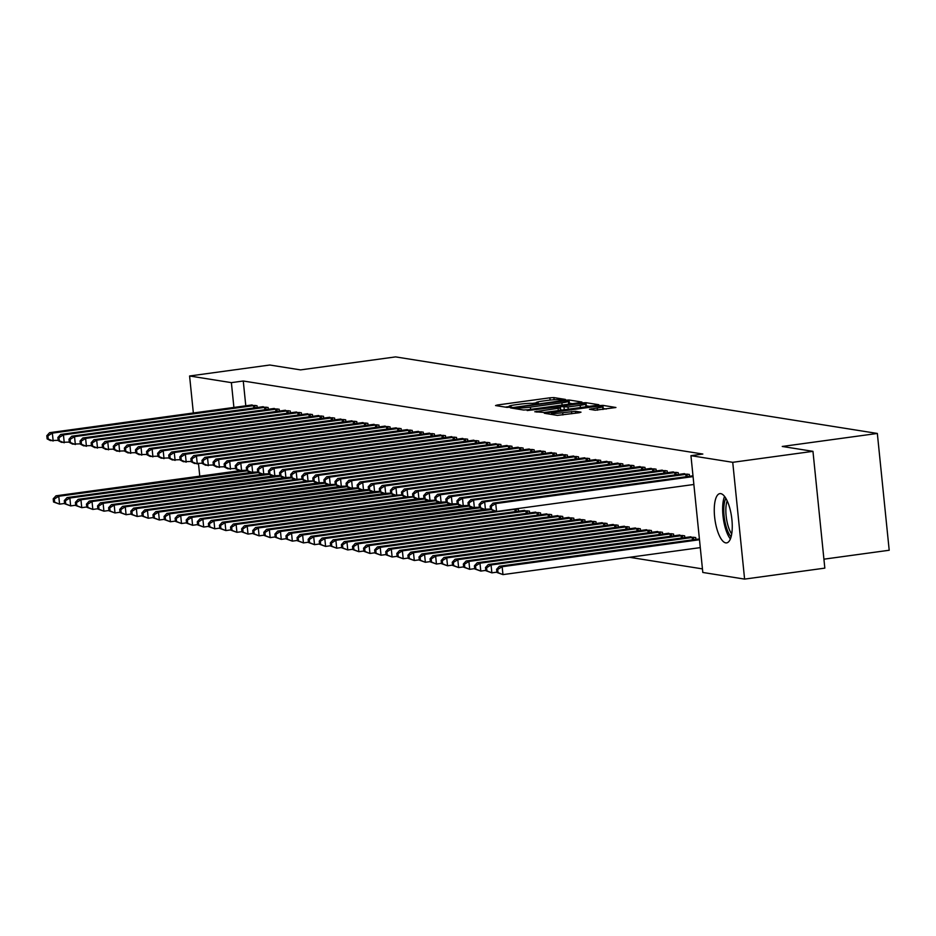 <?xml version="1.0" encoding="UTF-8"?>
<svg xmlns="http://www.w3.org/2000/svg" width="936" height="936" viewBox="0 0 936 936"><rect width="100%" height="100%" fill="white"/><g stroke="black" fill="none" stroke-linecap="round" stroke-linejoin="round"><path stroke-width="1.4" d="M564.151 399.824L565.426 399.426L553.866 397.589L549.865 397.812L497.367 404.995L495.542 405.557L507.101 407.394L511.313 406.903L509.687 406.598A10.015 0.959 -5.8 0 1 509.055 406.341A10.015 0.959 -5.8 0 1 515.537 404.773L519.913 404.176A10.015 0.959 -5.8 0 1 532.724 403.451L537.018 403.533L538.446 403.194L536.808 402.889A10.015 0.959 -5.8 0 1 536.176 402.632A10.015 0.959 -5.8 0 1 542.658 401.064L547.034 400.468A10.015 0.959 -5.8 0 1 559.845 399.742L564.151 399.824M725.751 542.88A24.862 8.424 82.2 0 1 714.753 518.146A24.862 8.424 82.2 0 1 719.889 493.623A24.862 8.424 82.2 0 1 720.755 493.635A24.862 8.424 82.2 0 1 731.765 518.368A24.862 8.424 82.2 0 1 726.628 542.892A24.862 8.424 82.2 0 1 725.751 542.88M595.156 410.225L615.923 407.499L602.878 405.37L598.876 405.604L544.354 413.267L557.388 415.397L579.185 412.729L581.01 412.156L575.523 411.29L562.688 412.717A8.365 0.807 -5.8 0 1 551.456 413.104A8.365 0.807 -5.8 0 1 556.873 411.793L591.435 407.066A8.365 0.807 -5.8 0 1 602.667 406.68A8.365 0.807 -5.8 0 1 597.25 407.991L589.469 409.266L595.156 410.225M690.943 455.668L732.736 462.314L744.6 579.103L702.807 572.458L690.943 455.668L702.831 454.042L243.266 381.01L231.379 382.637L233.906 407.476M193.354 413.022L189.587 375.991L269.814 365.017L300.526 369.895L395.6 356.897L877.336 433.45L782.25 446.46L812.963 451.339L732.736 462.314M189.587 375.991L231.379 382.637M580.051 402.609L581.888 402.035L569.041 400L565.04 400.222L510.518 407.897L523.552 410.015L527.553 409.792L580.051 402.609M585.959 402.691L598.806 404.726L596.969 405.3L544.471 412.472L534.784 411.746L558.102 408.342L560.126 407.862L556.276 407.195L527.167 410.553L581.958 402.913L585.959 402.691L586.287 405.838L589.387 406.341M823.914 559.178L889.2 550.251L877.336 433.45M689.493 476.272L689.305 474.412L682.707 473.92M695.904 539.393L695.717 537.545L689.118 537.053M667.321 472.738L667.134 470.89L660.535 470.399M673.733 535.872L673.546 534.011L666.947 533.532M645.15 469.217L644.962 467.356L638.375 466.865M651.561 532.35L651.374 530.49L644.787 529.998M622.978 465.695L622.791 463.835L616.204 463.343M629.402 528.828L629.203 526.968L622.615 526.477M600.818 462.173L600.631 460.313L594.032 459.822M607.23 525.307L607.043 523.446L600.444 522.955M578.647 458.652L578.46 456.791L571.861 456.3M585.058 521.785L584.871 519.925L578.272 519.433M556.475 455.13L556.288 453.27L549.689 452.778M562.887 518.263L562.7 516.403L556.113 515.911M534.304 451.608L534.117 449.748L527.53 449.257M540.715 514.741L540.528 512.881L533.941 512.39M512.144 448.087L511.945 446.226L505.358 445.735M515.432 508.891L518.368 509.359L518.556 511.22M489.973 444.553L489.785 442.705L483.187 442.213M467.801 441.031L467.614 439.171L461.015 438.691M445.63 437.51L445.442 435.649L438.855 435.158M423.458 433.988L423.271 432.128L416.684 431.636M401.298 430.466L401.111 428.606L394.512 428.115M379.127 426.945L378.94 425.084L372.341 424.593M356.955 423.423L356.768 421.563L350.169 421.071M334.784 419.901L334.597 418.041L328.01 417.55M312.624 416.38L312.425 414.519L305.838 414.028M290.452 412.846L290.265 410.998L283.666 410.506M268.281 409.325L268.094 407.464L261.495 406.973M243.266 381.01L245.794 405.85M629.507 557.294L702.445 568.889M257.201 407.57L257.002 405.709L250.415 405.218M279.361 411.091L279.174 409.231L272.587 408.74M301.532 414.613L301.345 412.753L294.746 412.261M323.704 418.135L323.517 416.274L316.918 415.783M345.875 421.656L345.688 419.796L339.089 419.305M368.035 425.178L367.848 423.318L361.261 422.826M390.207 428.7L390.019 426.851L383.432 426.36M412.378 432.233L412.191 430.373L405.592 429.881M434.55 435.755L434.362 433.894L427.764 433.403M456.721 439.276L456.522 437.416L449.935 436.925M478.881 442.798L478.694 440.938L472.107 440.446M501.052 446.32L500.865 444.46L494.278 443.968M529.636 512.975L529.448 511.115L522.85 510.623M523.224 449.842L523.037 447.981L516.438 447.49M551.807 516.496L551.62 514.636L545.021 514.145M545.395 453.363L545.208 451.503L538.61 451.012M573.979 520.018L573.78 518.158L567.193 517.666M567.567 456.885L567.368 455.036L560.781 454.545M596.138 523.54L595.951 521.691L589.364 521.2M589.727 460.418L589.54 458.558L582.952 458.067M618.31 527.073L618.123 525.213L611.536 524.722M611.898 463.94L611.711 462.08L605.112 461.588M640.481 530.595L640.294 528.735L633.695 528.243M634.07 467.462L633.883 465.601L627.284 465.11M662.653 534.117L662.466 532.256L655.867 531.765M656.241 470.983L656.042 469.123L649.455 468.632M684.824 537.638L684.625 535.778L678.038 535.287M678.401 474.505L678.214 472.645L671.627 472.154M812.963 451.339L824.827 568.129L744.6 579.103M199.766 476.155L198.502 463.741M536.211 402.878L532.35 403.404M509.079 406.587L505.276 407.113M572.469 403.65L568.55 403.123M566.163 400.748L517.269 407.207L515.853 407.546L517.573 407.862A10.015 0.959 -5.8 0 0 530.384 407.137L561.881 402.831A10.015 0.959 -5.8 0 0 568.363 401.263A10.015 0.959 -5.8 0 0 567.742 400.994L566.163 400.748M580.191 405.323A8.365 0.807 -5.8 0 0 585.608 404.013A8.365 0.807 -5.8 0 0 574.365 404.399L560.173 406.552L568.012 406.996L580.191 405.323L580.414 407.558M560.664 409.594L560.36 406.633M562.267 410.05L560.687 409.792M606.306 409.02L602.854 408.505M239.815 470.679L56.008 495.811L58.769 496.255L59.576 504.141L64.584 503.463M54.639 502.176L59.576 504.141L53.539 502L54.639 502.176L54.323 499.017L53.212 498.841L53.539 502M54.323 499.017L58.769 496.255L247.747 470.75L247.432 467.59L246.32 467.415L246.636 470.574L249.912 472.282L257.692 472.036M53.212 498.841L56.008 495.811M255.212 405.417L52.357 433.122L49.596 432.678L252.147 404.937M58.172 440.329L50.392 440.575L47.116 438.867L48.227 439.042L47.912 435.883L46.8 435.708L47.116 438.867M47.912 435.883L52.357 433.122L53.165 441.008L48.227 439.042M49.596 432.678L46.8 435.708M250.906 472.434L67.088 497.578L69.861 498.01L70.656 505.908L75.676 505.218M65.731 503.931L70.656 505.908L64.619 503.755L65.731 503.931L65.403 500.772L64.291 500.596L64.619 503.755M65.403 500.772L69.861 498.01L258.839 472.505L258.511 469.357L257.4 469.182L257.728 472.329L260.992 474.037L268.784 473.791M64.291 500.596L67.088 497.578M261.986 474.201L78.168 499.333L80.941 499.777L81.748 507.663L86.755 506.984M76.811 505.697L81.748 507.663L75.699 505.522L76.811 505.697L76.495 502.538L75.383 502.363L75.699 505.522M76.495 502.538L80.941 499.777L269.919 474.271L269.603 471.112L268.492 470.937L268.808 474.096L272.084 475.804L279.864 475.558M75.383 502.363L78.168 499.333M266.292 407.183L63.449 434.877L60.676 434.444L263.238 406.692M69.264 442.084L61.472 442.33L58.207 440.622L59.319 440.797L58.991 437.65L57.88 437.475L58.207 440.622M58.991 437.65L63.449 434.877L64.245 442.775L59.319 440.797M60.676 434.444L57.88 437.475M277.384 408.95L74.529 436.644L71.756 436.199L274.318 408.459M80.344 443.851L72.563 444.097L69.287 442.389L70.399 442.564L70.083 439.405L68.972 439.23L69.287 442.389M70.083 439.405L74.529 436.644L75.336 444.53L70.399 442.564M71.756 436.199L68.972 439.23M731.098 536.784A21.516 7.289 82.2 0 1 724.008 505.44A21.516 7.289 82.2 0 1 725.833 498.303M727.167 500.842A19.925 6.751 -97.8 0 0 726.055 506.095A19.925 6.751 -97.8 0 0 731.695 533.988M724.558 496.419A24.699 8.365 -97.8 0 0 722.896 503.708A24.699 8.365 -97.8 0 0 730.372 538.949M273.066 475.956L89.259 501.099L92.032 501.532L92.828 509.43L97.835 508.739M87.89 507.452L92.828 509.43L86.791 507.277L87.89 507.452L87.574 504.305L86.463 504.13L86.791 507.277M87.574 504.305L92.032 501.532L280.999 476.038L280.683 472.879L279.571 472.703L279.899 475.862L283.163 477.559L290.944 477.313M86.463 504.13L89.259 501.099M284.158 477.723L100.339 502.854L103.112 503.299L103.919 511.185L108.927 510.506M98.982 509.219L103.919 511.185L97.871 509.044L98.982 509.219L98.654 506.06L97.555 505.885L97.871 509.044M98.654 506.06L103.112 503.299L292.09 477.793L291.763 474.634L290.663 474.458L290.979 477.617L294.255 479.326L302.035 479.08M97.555 505.885L100.339 502.854M288.464 410.705L85.621 438.399L82.848 437.966L285.41 410.225M91.424 445.606L83.643 445.852L80.379 444.144L81.479 444.319L81.163 441.172L80.051 440.996L80.379 444.144M81.163 441.172L85.621 438.399L86.416 446.296L81.479 444.319M82.848 437.966L80.051 440.996M299.555 412.472L96.701 440.166L93.928 439.721L296.49 411.98M102.515 447.373L94.735 447.619L91.459 445.91L92.57 446.086L92.243 442.927L91.143 442.751L91.459 445.91M92.243 442.927L96.701 440.166L97.496 448.063L92.57 446.086M93.928 439.721L91.143 442.751M295.238 479.478L111.431 504.621L114.192 505.066L114.999 512.951L120.007 512.261M110.062 510.986L114.999 512.951L108.95 510.799L110.062 510.986L109.746 507.827L108.634 507.651L108.95 510.799M109.746 507.827L114.192 505.066L302.059 479.372M108.634 507.651L111.431 504.621M310.635 414.227L107.78 441.932L105.007 441.488L307.57 413.747M113.595 449.14L105.815 449.374L102.539 447.677L103.65 447.853L103.334 444.694L102.223 444.518L102.539 447.677M103.334 444.694L107.78 441.932L108.588 449.818L103.65 447.853M105.007 441.488L102.223 444.518M306.329 481.244L122.511 506.376L125.284 506.821L126.079 514.718L131.099 514.028M121.153 512.741L126.079 514.718L120.042 512.565L121.153 512.741L120.826 509.582L119.714 509.406L120.042 512.565M120.826 509.582L125.284 506.821L313.15 481.127M119.714 509.406L122.511 506.376M321.715 415.993L118.872 443.687L116.099 443.255L318.661 415.502M124.687 450.895L116.895 451.14L113.63 449.432L114.73 449.608L114.414 446.449L113.303 446.273L113.63 449.432M114.414 446.449L118.872 443.687L119.668 451.585L114.73 449.608M116.099 443.255L113.303 446.273M317.409 483.011L133.591 508.143L136.363 508.587L137.171 516.473L142.178 515.794M132.233 514.507L137.171 516.473L131.122 514.332L132.233 514.507L131.917 511.349L130.806 511.173L131.122 514.332M131.917 511.349L136.363 508.587L325.342 483.081L325.026 479.922L323.915 479.747L324.23 482.906L327.506 484.614L335.287 484.368M130.806 511.173L133.591 508.143M328.489 484.766L144.682 509.909L147.455 510.342L148.251 518.24L153.258 517.549M143.313 516.262L148.251 518.24L142.213 516.087L143.313 516.262L142.997 513.103L141.886 512.928L142.213 516.087M142.997 513.103L147.455 510.342L336.422 484.836L336.106 481.689L334.994 481.513L335.322 484.661L338.586 486.369L346.367 486.123M141.886 512.928L144.682 509.909M339.581 486.533L155.762 511.664L158.535 512.109L159.342 519.995L164.35 519.316M154.405 518.029L159.342 519.995L153.293 517.854L154.405 518.029L154.077 514.87L152.977 514.695L153.293 517.854M154.077 514.87L158.535 512.109L347.513 486.603L347.186 483.444L346.086 483.268L346.402 486.427L349.678 488.136L357.458 487.89M152.977 514.695L155.762 511.664M350.661 488.288L166.854 513.431L169.615 513.864L170.422 521.761L175.43 521.071M165.485 519.784L170.422 521.761L164.373 519.609L165.485 519.784L165.169 516.637L164.057 516.45L164.373 519.609M165.169 516.637L169.615 513.864L358.593 488.358L358.277 485.211L357.166 485.035L357.482 488.182L360.758 489.891L368.538 489.645M164.057 516.45L166.854 513.431M361.752 490.055L177.934 515.186L180.706 515.631L181.502 523.516L186.521 522.838M176.576 521.551L181.502 523.516L175.465 521.375L176.576 521.551L176.249 518.392L175.137 518.216L175.465 521.375M176.249 518.392L180.706 515.631L369.673 490.125L369.357 486.966L368.246 486.79L368.573 489.949L371.838 491.657L379.63 491.412M175.137 518.216L177.934 515.186M372.832 491.81L189.013 516.953L191.786 517.386L192.594 525.283L197.601 524.593M187.656 523.306L192.594 525.283L186.545 523.13L187.656 523.306L187.34 520.159L186.229 519.983L186.545 523.13M187.34 520.159L191.786 517.386L380.765 491.891L380.437 488.732L379.337 488.557L379.653 491.716L382.929 493.412L390.71 493.178M186.229 519.983L189.013 516.953M383.912 493.576L200.105 518.708L202.878 519.152L203.674 527.038L208.681 526.36M198.736 525.073L203.674 527.038L197.636 524.897L198.736 525.073L198.42 521.914L197.309 521.738L197.636 524.897M198.42 521.914L202.878 519.152L391.845 493.646L391.529 490.487L390.417 490.312L390.745 493.471L394.009 495.179L401.79 494.933M197.309 521.738L200.105 518.708M395.004 495.331L211.185 520.475L213.958 520.919L214.754 528.805L219.773 528.115M209.828 526.839L214.754 528.805L208.716 526.664L209.828 526.839L209.5 523.68L208.4 523.505L208.716 526.664M209.5 523.68L213.958 520.919L401.825 495.226M208.4 523.505L211.185 520.475M406.084 497.098L222.277 522.23L225.038 522.674L225.845 530.572L230.853 529.881M220.908 528.594L225.845 530.572L219.796 528.419L220.908 528.594L220.592 525.435L219.48 525.26L219.796 528.419M220.592 525.435L225.038 522.674L412.905 496.981M219.48 525.26L222.277 522.23M417.163 498.865L233.356 523.996L236.129 524.441L236.925 532.327L241.944 531.648M231.988 530.361L236.925 532.327L230.888 530.185L231.988 530.361L231.672 527.202L230.56 527.026L230.888 530.185M231.672 527.202L236.129 524.441L425.096 498.935L424.78 495.776L423.669 495.6L423.996 498.759L427.261 500.467L435.041 500.222M230.56 527.026L233.356 523.996M428.255 500.62L244.436 525.763L247.209 526.196L248.017 534.093L253.024 533.403M243.079 532.116L248.017 534.093L241.968 531.94L243.079 532.116L242.752 528.957L241.652 528.781L241.968 531.94M242.752 528.957L247.209 526.196L436.188 500.69L435.86 497.542L434.76 497.367L435.076 500.514L438.352 502.222L446.133 501.977M241.652 528.781L244.436 525.763M439.335 502.386L255.528 527.518L258.301 527.962L259.096 535.848L264.104 535.17M254.159 533.883L259.096 535.848L253.059 533.707L254.159 533.883L253.843 530.724L252.732 530.548L253.059 533.707M253.843 530.724L258.301 527.962L447.268 502.456L446.952 499.297L445.84 499.122L446.156 502.281L449.432 503.989L457.213 503.743M252.732 530.548L255.528 527.518M450.427 504.141L266.608 529.285L269.381 529.717L270.176 537.615L275.196 536.925M265.251 535.638L270.176 537.615L264.139 535.462L265.251 535.638L264.923 532.49L263.823 532.315L264.139 535.462M264.923 532.49L269.381 529.717L458.359 504.223L458.032 501.064L456.92 500.889L457.248 504.036L460.524 505.744L468.304 505.498M263.823 532.315L266.608 529.285M461.506 505.908L277.688 531.04L280.461 531.484L281.268 539.37L286.276 538.691M276.331 537.404L281.268 539.37L275.219 537.229L276.331 537.404L276.015 534.245L274.903 534.07L275.219 537.229M276.015 534.245L280.461 531.484L469.439 505.978L469.123 502.819L468.012 502.644L468.328 505.803L471.604 507.511L479.384 507.265M274.903 534.07L277.688 531.04M472.586 507.663L288.779 532.806L291.552 533.239L292.348 541.137L297.367 540.446M287.411 539.159L292.348 541.137L286.311 538.984L287.411 539.159L287.095 536.012L285.983 535.837L286.311 538.984M287.095 536.012L291.552 533.239L480.519 507.745L480.203 504.586L479.092 504.41L479.419 507.569L482.683 509.266L490.464 509.032M285.983 535.837L288.779 532.806M483.678 509.43L299.859 534.561L302.632 535.006L303.44 542.903L308.447 542.213M298.502 540.926L303.44 542.903L297.391 540.751L298.502 540.926L298.174 537.767L297.075 537.592L297.391 540.751M298.174 537.767L302.632 535.006L491.611 509.5L491.283 506.341L490.183 506.165L490.499 509.324L496.548 511.477L693.868 484.485M297.075 537.592L299.859 534.561M494.758 511.185L310.951 536.328L313.712 536.773L314.519 544.658L319.527 543.98M309.582 542.693L314.519 544.658L308.47 542.517L309.582 542.693L309.266 539.534L308.155 539.358L308.47 542.517M309.266 539.534L313.712 536.773L516.567 509.067M308.155 539.358L310.951 536.328M524.593 510.342L322.031 538.095L324.804 538.528L325.599 546.425L330.619 545.735M320.674 544.448L325.599 546.425L319.562 544.272L320.674 544.448L320.346 541.289L319.235 541.113L319.562 544.272M320.346 541.289L324.804 538.528L527.658 510.834M319.235 541.113L322.031 538.095M535.673 512.109L333.111 539.85L335.884 540.294L336.691 548.18L341.698 547.501M331.753 546.215L336.691 548.18L330.642 546.039L331.753 546.215L331.438 543.055L330.326 542.88L330.642 546.039M331.438 543.055L335.884 540.294L538.738 512.589M330.326 542.88L333.111 539.85M546.764 513.864L344.202 541.616L346.975 542.049L347.771 549.947L352.778 549.256M342.833 547.97L347.771 549.947L341.734 547.794L342.833 547.97L342.517 544.81L341.406 544.635L341.734 547.794M342.517 544.81L346.975 542.049L549.818 514.355M341.406 544.635L344.202 541.616M557.844 515.631L355.282 543.371L358.055 543.816L358.862 551.702L363.87 551.023M353.925 549.736L358.862 551.702L352.813 549.561L353.925 549.736L353.597 546.577L352.498 546.402L352.813 549.561M353.597 546.577L358.055 543.816L560.91 516.122M352.498 546.402L355.282 543.371M332.806 417.748L129.952 445.454L127.179 445.01L329.741 417.269M135.767 452.661L127.986 452.907L124.71 451.199L125.822 451.374L125.494 448.215L124.394 448.04L124.71 451.199M125.494 448.215L129.952 445.454L130.759 453.34L125.822 451.374M127.179 445.01L124.394 448.04M343.886 419.515L141.043 447.209L138.271 446.776L340.821 419.024M146.847 454.416L139.066 454.662L135.802 452.954L136.902 453.129L136.586 449.97L135.474 449.795L135.802 452.954M136.586 449.97L141.043 447.209L141.839 455.107L136.902 453.129M138.271 446.776L135.474 449.795M354.978 421.282L152.123 448.976L149.351 448.531L351.913 420.79M157.938 456.183L150.158 456.429L146.882 454.72L147.993 454.896L147.666 451.737L146.566 451.561L146.882 454.72M147.666 451.737L152.123 448.976L152.919 456.862L147.993 454.896M149.351 448.531L146.566 451.561M366.058 423.037L163.203 450.731L160.43 450.298L362.992 422.545M169.018 457.938L161.238 458.184L157.962 456.475L159.073 456.651L158.757 453.504L157.646 453.328L157.962 456.475M158.757 453.504L163.203 450.731L164.011 458.628L159.073 456.651M160.43 450.298L157.646 453.328M377.138 424.804L174.295 452.497L171.522 452.053L374.084 424.312M180.098 459.705L172.318 459.95L169.053 458.242L170.153 458.418L169.837 455.259L168.726 455.083L169.053 458.242M169.837 455.259L174.295 452.497L175.09 460.383L170.153 458.418M171.522 452.053L168.726 455.083M388.229 426.559L185.375 454.264L182.602 453.82L385.164 426.079M191.19 461.46L183.409 461.705L180.133 459.997L181.245 460.184L180.917 457.025L179.817 456.85L180.133 459.997M180.917 457.025L185.375 454.264L186.182 462.15L181.245 460.184M182.602 453.82L179.817 456.85M399.309 428.325L196.455 456.019L193.694 455.575L396.244 427.834M202.27 463.226L194.489 463.472L191.213 461.764L192.325 461.939L192.009 458.78L190.897 458.605L191.213 461.764M192.009 458.78L196.455 456.019L197.262 463.917L192.325 461.939M193.694 455.575L190.897 458.605M410.401 430.08L207.546 457.786L204.773 457.341L407.335 429.601M213.361 464.993L205.581 465.227L202.305 463.531L203.416 463.706L203.089 460.547L201.977 460.372L202.305 463.531M203.089 460.547L207.546 457.786L208.342 465.672L203.416 463.706M204.773 457.341L201.977 460.372M421.481 431.847L218.626 459.541L215.853 459.108L418.415 431.356M224.441 466.748L216.661 466.994L213.385 465.286L214.496 465.461L214.18 462.302L213.069 462.127L213.385 465.286M214.18 462.302L218.626 459.541L219.434 467.438L214.496 465.461M215.853 459.108L213.069 462.127M432.561 433.602L229.718 461.308L226.945 460.863L429.507 433.122M235.521 468.515L227.74 468.76L224.476 467.052L225.576 467.228L225.26 464.069L224.149 463.893L224.476 467.052M225.26 464.069L229.718 461.308L230.513 469.193L225.576 467.228M226.945 460.863L224.149 463.893M443.652 435.369L240.798 463.063L238.025 462.63L440.587 434.877M246.613 470.27L238.832 470.515L235.556 468.807L236.668 468.983L236.34 465.835L235.24 465.648L235.556 468.807M236.34 465.835L240.798 463.063L241.605 470.96L236.668 468.983M238.025 462.63L235.24 465.648M454.732 437.135L251.878 464.829L249.116 464.385L451.667 436.644M247.432 467.59L251.878 464.829L252.685 472.715L247.747 470.75M249.116 464.385L246.32 467.415M465.824 438.89L262.969 466.584L260.196 466.151L462.758 438.411M258.511 469.357L262.969 466.584L263.765 474.482L258.839 472.505M260.196 466.151L257.4 469.182M476.904 440.657L274.049 468.351L271.276 467.906L473.838 440.166M269.603 471.112L274.049 468.351L274.856 476.237L269.919 474.271M271.276 467.906L268.492 470.937M487.984 442.412L285.141 470.118L282.368 469.673L484.93 441.932M280.683 472.879L285.141 470.118L285.936 478.003L280.999 476.038M282.368 469.673L279.571 472.703M499.075 444.179L296.221 471.873L293.448 471.428L496.01 443.687M291.763 474.634L296.221 471.873L297.028 479.77L292.09 477.793M293.448 471.428L290.663 474.458M510.155 445.934L307.3 473.639L304.539 473.195L507.09 445.454M313.115 480.847L305.335 481.092L302.059 479.384L303.17 479.56L302.855 476.401L301.743 476.225L302.059 479.384M302.855 476.401L307.3 473.639L308.108 481.525L303.17 479.56M304.539 473.195L301.743 476.225M521.235 447.7L318.392 475.394L315.619 474.961L518.181 447.209M324.207 482.602L316.415 482.847L313.15 481.139L314.262 481.315L313.934 478.156L312.823 477.98L313.15 481.139M313.934 478.156L318.392 475.394L319.188 483.292L314.262 481.315M315.619 474.961L312.823 477.98M532.327 449.455L329.472 477.161L326.699 476.716L529.261 448.976M325.026 479.922L329.472 477.161L330.279 485.047L325.342 483.081M326.699 476.716L323.915 479.747M543.406 451.222L340.564 478.916L337.791 478.483L540.353 450.731M336.106 481.689L340.564 478.916L341.359 486.814L336.422 484.836M337.791 478.483L334.994 481.513M554.498 452.989L351.644 480.683L348.871 480.238L551.433 452.497M347.186 483.444L351.644 480.683L352.439 488.569L347.513 486.603M348.871 480.238L346.086 483.268M568.924 517.386L366.374 545.138L369.135 545.571L369.942 553.468L374.95 552.778M365.005 551.491L369.942 553.468L363.893 551.316L365.005 551.491L364.689 548.344L363.577 548.168L363.893 551.316M364.689 548.344L369.135 545.571L571.99 517.877M363.577 548.168L366.374 545.138M565.578 454.744L362.723 482.438L359.95 482.005L562.513 454.264M358.277 485.211L362.723 482.438L363.531 490.335L358.593 488.358M359.95 482.005L357.166 485.035M580.016 519.152L377.454 546.893L380.227 547.338L381.022 555.223L386.041 554.545M376.096 553.258L381.022 555.223L374.985 553.082L376.096 553.258L375.769 550.099L374.657 549.923L374.985 553.082M375.769 550.099L380.227 547.338L583.081 519.644M374.657 549.923L377.454 546.893M576.658 456.511L373.815 484.204L371.042 483.76L573.604 456.019M369.357 486.966L373.815 484.204L374.611 492.102L369.673 490.125M371.042 483.76L368.246 486.79M591.096 520.919L388.534 548.66L391.306 549.104L392.114 556.99L397.121 556.3M387.176 555.025L392.114 556.99L386.065 554.837L387.176 555.025L386.86 551.866L385.749 551.69L386.065 554.837M386.86 551.866L391.306 549.104L594.161 521.399M385.749 551.69L388.534 548.66M587.75 458.266L384.895 485.971L382.122 485.527L584.684 457.786M380.437 488.732L384.895 485.971L385.702 493.857L380.765 491.891M382.122 485.527L379.337 488.557M602.187 522.674L399.625 550.415L402.398 550.859L403.194 558.757L408.201 558.067M398.256 556.78L403.194 558.757L397.156 556.604L398.256 556.78L397.94 553.621L396.829 553.445L397.156 556.604M397.94 553.621L402.398 550.859L605.241 523.165M396.829 553.445L399.625 550.415M598.829 460.032L395.986 487.726L393.214 487.293L595.764 459.541M391.529 490.487L395.986 487.726L396.782 495.624L391.845 493.646M393.214 487.293L390.417 490.312M613.267 524.441L410.705 552.181L413.478 552.626L414.285 560.512L419.293 559.833M409.348 558.546L414.285 560.512L408.236 558.371L409.348 558.546L409.02 555.387L407.92 555.212L408.236 558.371M409.02 555.387L413.478 552.626L616.333 524.92M407.92 555.212L410.705 552.181M609.921 461.787L407.066 489.493L404.293 489.048L606.856 461.308M412.881 496.7L405.101 496.946L401.825 495.238L402.936 495.413L402.609 492.254L401.509 492.079L401.825 495.238M402.609 492.254L407.066 489.493L407.862 497.379L402.936 495.413M404.293 489.048L401.509 492.079M624.347 526.196L421.797 553.948L424.558 554.381L425.365 562.279L430.373 561.588M420.428 560.301L425.365 562.279L419.316 560.126L420.428 560.301L420.112 557.142L419 556.967L419.316 560.126M420.112 557.142L424.558 554.381L627.412 526.687M419 556.967L421.797 553.948M621.001 463.554L418.146 491.248L415.373 490.815L617.935 463.063M423.961 498.455L416.181 498.701L412.905 496.993L414.016 497.168L413.7 494.009L412.589 493.834L412.905 496.993M413.7 494.009L418.146 491.248L418.954 499.145L414.016 497.168M415.373 490.815L412.589 493.834M635.439 527.962L432.877 555.703L435.649 556.148L436.445 564.034L441.464 563.355M431.519 562.068L436.445 564.034L430.408 561.892L431.519 562.068L431.192 558.909L430.08 558.733L430.408 561.892M431.192 558.909L435.649 556.148L638.492 528.442M430.08 558.733L432.877 555.703M632.081 465.321L429.238 493.015L426.465 492.57L629.027 464.829M424.78 495.776L429.238 493.015L430.034 500.9L425.096 498.935M426.465 492.57L423.669 495.6M646.519 529.717L443.956 557.47L446.729 557.903L447.537 565.8L452.544 565.11M442.599 563.823L447.537 565.8L441.488 563.647L442.599 563.823L442.283 560.676L441.172 560.488L441.488 563.647M442.283 560.676L446.729 557.903L649.584 530.209M441.172 560.488L443.956 557.47M643.172 467.076L440.318 494.77L437.545 494.337L640.107 466.584M435.86 497.542L440.318 494.77L441.125 502.667L436.188 500.69M437.545 494.337L434.76 497.367M657.61 531.484L455.048 559.225L457.821 559.669L458.617 567.555L463.624 566.877M453.679 565.59L458.617 567.555L452.579 565.414L453.679 565.59L453.363 562.431L452.252 562.255L452.579 565.414M453.363 562.431L457.821 559.669L660.664 531.976M452.252 562.255L455.048 559.225M654.252 468.842L451.398 496.536L448.636 496.092L651.187 468.351M446.952 499.297L451.398 496.536L452.205 504.422L447.268 502.456M448.636 496.092L445.84 499.122M668.69 533.251L466.128 560.992L468.901 561.424L469.696 569.322L474.716 568.632M464.771 567.345L469.696 569.322L463.659 567.169L464.771 567.345L464.443 564.197L463.343 564.022L463.659 567.169M464.443 564.197L468.901 561.424L671.755 533.731M463.343 564.022L466.128 560.992M665.344 470.597L462.489 498.303L459.716 497.858L662.278 470.118M458.032 501.064L462.489 498.303L463.285 506.189L458.359 504.223M459.716 497.858L456.92 500.889M679.77 535.006L477.208 562.747L479.981 563.191L480.788 571.077L485.796 570.398M475.851 569.111L480.788 571.077L474.739 568.936L475.851 569.111L475.535 565.952L474.423 565.777L474.739 568.936M475.535 565.952L479.981 563.191L682.835 535.497M474.423 565.777L477.208 562.747M676.424 472.364L473.569 500.058L470.796 499.613L673.358 471.873M469.123 502.819L473.569 500.058L474.376 507.955L469.439 505.978M470.796 499.613L468.012 502.644M690.862 536.773L488.3 564.513L491.072 564.958L491.868 572.844L496.887 572.153M486.931 570.878L491.868 572.844L485.831 570.703L486.931 570.878L486.615 567.719L485.503 567.544L485.831 570.703M486.615 567.719L491.072 564.958L693.915 537.252M485.503 567.544L488.3 564.513M687.504 474.119L484.661 501.825L481.888 501.38L684.45 473.639M480.203 504.586L484.661 501.825L485.456 509.71L480.519 507.745M481.888 501.38L479.092 504.41M699.403 538.925L499.379 566.268L502.152 566.713L502.96 574.61L700.28 547.618M498.022 572.633L502.96 574.61L496.911 572.458L498.022 572.633L497.695 569.474L496.595 569.299L496.911 572.458M497.695 569.474L502.152 566.713L699.485 539.733M496.595 569.299L499.379 566.268M693.073 476.599L495.741 503.58L492.968 503.147L692.991 475.792M491.283 506.341L495.741 503.58L496.548 511.477L491.611 509.5M492.968 503.147L490.183 506.165M536.878 403.556L536.808 402.889M509.746 407.265L509.687 406.598M497.449 405.861L497.367 404.995M550.099 400.093L549.865 397.812M554.089 399.754L553.866 397.589M512.635 408.283L512.542 407.406M569.369 403.159L569.041 400M516.122 408.833L515.993 407.605M517.702 409.079L517.573 407.862M530.618 409.371L530.384 407.137M562.115 405.066L561.881 402.831M536.89 412.132L536.808 411.255M558.324 410.588L558.102 408.342M582.04 403.72L581.958 402.913M564.268 409.769L564.01 407.219M568.246 409.231L568.012 406.996M591.587 409.664L591.493 408.786M597.472 410.179L597.25 407.991M562.922 414.952L562.688 412.717M571.744 413.747L571.51 411.512M575.71 413.209L575.523 411.29M546.472 413.654L546.378 412.776M598.958 406.399L598.876 405.604M603.205 408.529L602.878 405.37M254.709 405.475L254.955 407.874M253.527 405.616L253.773 408.037M265.801 407.23L266.035 409.629M264.607 407.371L264.853 409.792M276.88 408.997L277.126 411.395M275.687 409.137L275.933 411.559M287.96 410.752L288.206 413.162M286.779 410.892L287.024 413.314M299.052 412.519L299.298 414.917M297.859 412.659L298.104 415.081M310.132 414.274L310.378 416.684M308.95 414.414L309.196 416.848M321.224 416.04L321.457 418.439M320.03 416.181L320.276 418.603M515.128 511.688L514.882 509.254M516.309 511.524L516.064 509.114M526.207 513.443L525.962 511.021M527.401 513.279L527.155 510.88M537.287 515.21L537.042 512.776M538.481 515.046L538.235 512.647M548.379 516.965L548.133 514.543M549.561 516.801L549.315 514.402M559.459 518.731L559.213 516.309M560.652 518.567L560.407 516.169M332.303 417.807L332.549 420.205M331.11 417.936L331.356 420.369M343.383 419.562L343.629 421.96M342.202 419.702L342.447 422.124M354.475 421.329L354.721 423.727M353.281 421.469L353.527 423.891M365.555 423.084L365.8 425.494M364.361 423.224L364.619 425.646M376.646 424.85L376.88 427.249M375.453 424.991L375.699 427.413M387.726 426.605L387.972 429.016M386.533 426.746L386.779 429.168M398.806 428.372L399.052 430.771M397.625 428.512L397.87 430.934M409.898 430.139L410.143 432.537M408.704 430.267L408.95 432.701M420.978 431.894L421.223 434.292M419.784 432.034L420.03 434.456M432.058 433.66L432.303 436.059M430.876 433.801L431.122 436.223M443.149 435.415L443.395 437.814M441.956 435.556L442.201 437.978M454.229 437.182L454.475 439.581M453.047 437.323L453.293 439.745M465.321 438.937L465.555 441.347M464.127 439.078L464.373 441.5M476.401 440.704L476.646 443.102M475.207 440.844L475.453 443.266M487.48 442.459L487.726 444.869M486.299 442.599L486.544 445.033M498.572 444.226L498.818 446.624M497.379 444.366L497.624 446.788M509.652 445.992L509.898 448.391M508.47 446.121L508.716 448.555M520.744 447.747L520.978 450.146M519.55 447.888L519.796 450.31M531.823 449.514L532.069 451.912M530.63 449.654L530.876 452.076M542.903 451.269L543.149 453.667M541.722 451.409L541.967 453.831M553.995 453.036L554.241 455.434M552.802 453.176L553.047 455.598M570.55 520.486L570.305 518.064M571.732 520.334L571.486 517.924M565.075 454.791L565.321 457.201M563.893 454.931L564.139 457.353M581.63 522.253L581.385 519.831M582.824 522.089L582.578 519.691M576.166 456.557L576.4 458.956M574.973 456.698L575.219 459.12M592.71 524.02L592.465 521.586M593.904 523.856L593.658 521.446M587.246 458.312L587.492 460.723M586.053 458.453L586.299 460.886M603.802 525.775L603.556 523.353M604.984 525.611L604.738 523.212M598.326 460.079L598.572 462.478M597.145 460.219L597.39 462.641M614.882 527.541L614.636 525.108M616.075 527.377L615.829 524.979M609.418 461.846L609.664 464.244M608.225 461.974L608.47 464.408M625.973 529.296L625.728 526.874M627.155 529.132L626.909 526.734M620.498 463.601L620.743 465.999M619.304 463.741L619.562 466.163M637.053 531.063L636.808 528.641M638.235 530.899L638.001 528.501M631.589 465.367L631.823 467.766M630.396 465.508L630.642 467.93M648.133 532.818L647.887 530.396M649.327 532.654L649.081 530.256M642.669 467.122L642.915 469.533M641.476 467.263L641.722 469.685M659.225 534.585L658.979 532.163M660.407 534.421L660.161 532.022M653.749 468.889L653.995 471.288M652.567 469.03L652.813 471.451M670.305 536.34L670.059 533.918M671.498 536.188L671.252 533.777M664.841 470.644L665.087 473.054M663.647 470.785L663.893 473.206M681.396 538.106L681.151 535.684M682.578 537.943L682.332 535.544M675.921 472.411L676.166 474.809M674.727 472.551L674.973 474.973M692.476 539.873L692.23 537.439M693.658 539.709L693.424 537.299M687.001 474.178L687.246 476.576M685.819 474.306L686.065 476.74M536.281 403.615L536.176 402.632M509.161 407.324L509.055 406.341M515.982 408.81L515.853 407.546M568.655 404.165L568.363 401.263M560.371 410.307L560.126 407.862M585.889 406.809L585.608 404.013M560.488 409.711L560.173 406.552M602.959 409.488L602.667 406.68M551.596 414.472L551.456 413.104"/></g></svg>
